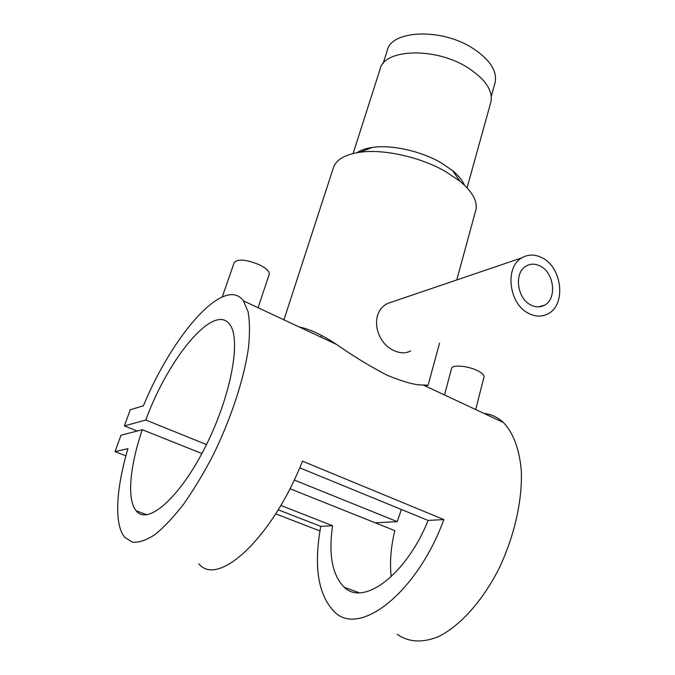 <?xml version="1.0" encoding="UTF-8"?>
<svg xmlns="http://www.w3.org/2000/svg" width="675" height="675" viewBox="0 0 675 675"><rect width="100%" height="100%" fill="white"/><g stroke="black" fill="none" stroke-linecap="round" stroke-linejoin="round"><path stroke-width="1.01" d="M494.767 83.725L495.222 82.097C497.121 70.799 489.78 59.619 473.2 48.558C441.695 27.709 390.766 29.945 387.155 50.903L383.113 63.543M222.278 296.882L234.166 262.685C237.777 258.66 246.265 259.394 259.647 264.887C266.414 268.346 269.612 271.485 269.249 274.295L269.165 274.556M483.958 377.198L484.034 376.895C484.178 374.996 481.975 372.912 477.453 370.642C467.699 365.69 451.668 364.5 451.533 368.626L444.513 394.959M410.602 350.907C405.776 353.548 400.283 353.455 394.132 350.646C375.73 343.111 368.93 312.744 387.661 303.429L395.752 300.687M542.438 257.968C535.182 254.154 528.322 254.104 521.859 257.842C504.394 267.173 508.866 304.248 528.778 313.462C535.596 316.853 542.025 316.963 548.058 313.782C566.207 304.914 562.309 267.798 542.438 257.968M530.862 305.007C535.68 307.429 540.228 307.496 544.489 305.218C557.12 298.957 554.335 272.987 540.422 266.161C535.385 263.537 530.626 263.503 526.154 266.051C513.861 272.531 516.923 298.493 530.862 305.007M464.349 185.077C462.367 180.267 458.401 175.416 452.461 170.505L440.817 162.616C420.753 151.006 391.458 144.543 372.465 147.412C365.918 148.357 360.737 150.12 356.923 152.719M475.47 211.343L475.968 209.528C477.529 200.939 472.222 191.531 460.046 181.297L445.458 171.467C420.272 156.946 383.214 148.753 359.581 152.297C344.427 154.651 335.635 159.983 333.197 168.311L283.939 319.832M490.539 103.275L490.987 101.638C492.843 90.366 485.241 79.127 468.172 67.922C435.704 46.794 383.484 48.651 379.966 69.593L353.118 153.503M299.143 326.945C309.918 329.172 322.372 335.002 336.521 344.436C352.932 355.919 369.79 366.188 387.087 375.241C404.207 382.185 416.222 385.425 423.124 384.952L428.085 385.239L425.36 385.999M198.754 563.718C217.73 587.891 272.278 538.11 302.476 461.168L443.846 519.573C417.209 592.65 359.547 637.276 334.64 612.039C318.127 595.232 313.504 566.671 320.768 526.365L278.201 509.794M397.254 634.306C408.476 642.237 422.086 643.072 438.075 636.812C459.329 626.56 481.748 602.016 498.302 569.936C514.198 537.292 522.517 500.538 521.294 470.829C519.548 449.297 513.211 432.7 503.432 422.525C497.745 417.243 491.265 414.205 483.975 413.421M124.386 425.908L145.775 420.036C168.514 357.674 214.203 302.459 229.652 324.388C241.414 338.715 231.39 395.128 205.597 446.361C179.938 497.753 147.589 525.85 136.181 510.815C126.63 499.627 129.929 465.801 142.307 429.713L120.994 435.215L115.02 451.617L127.938 448.673C116.058 488.649 113.83 524.61 124.85 537.443L132.477 542.194C138.839 542.734 146.315 540.211 154.912 534.634C164.008 527.268 173.593 517.092 183.659 504.098C193.776 489.696 203.521 473.529 212.895 455.6C231.002 418.829 244.029 378.911 248.425 348.114C249.936 333.543 249.809 321.393 248.062 311.656L243.447 300.89C224.876 274.961 173.256 333.72 143.404 405.785L130.267 409.767L124.386 425.908L137.219 431.03M280.8 505.448L332.573 525.715C328.379 554.791 332.286 575.311 344.284 587.284C363.445 606.487 406.282 574.838 428.127 520.442L299.717 467.809M145.775 420.036L206.491 444.563M294.224 480.009L397.246 521.623L401.363 509.473M142.307 429.713L201.893 453.532M289.938 488.717L394.808 530.634C390.825 547.231 389.618 562.596 391.205 576.737M375.325 522.847L397.246 521.623M115.02 451.617L125.913 455.836M275.695 513.827L319.958 530.955M443.846 519.573L428.127 520.442M332.573 525.715L320.768 526.365M495.222 82.097L491.273 96.306M387.661 303.429L521.859 257.842M538.557 306.88L544.489 305.218M372.465 147.412L359.581 152.297M243.447 300.89L336.521 344.436M423.124 384.952L503.432 422.525M136.181 510.815L146.939 514.772M344.284 587.284L359.1 592.726M321.477 335.492L320.962 337.154M475.968 209.528L456.773 279.948M439.568 343.086L428.085 385.239M490.987 101.638L467.066 187.819M452.461 170.505L460.046 181.297M484.034 376.895L475.698 409.548M269.249 274.295L258.061 307.724"/></g></svg>
